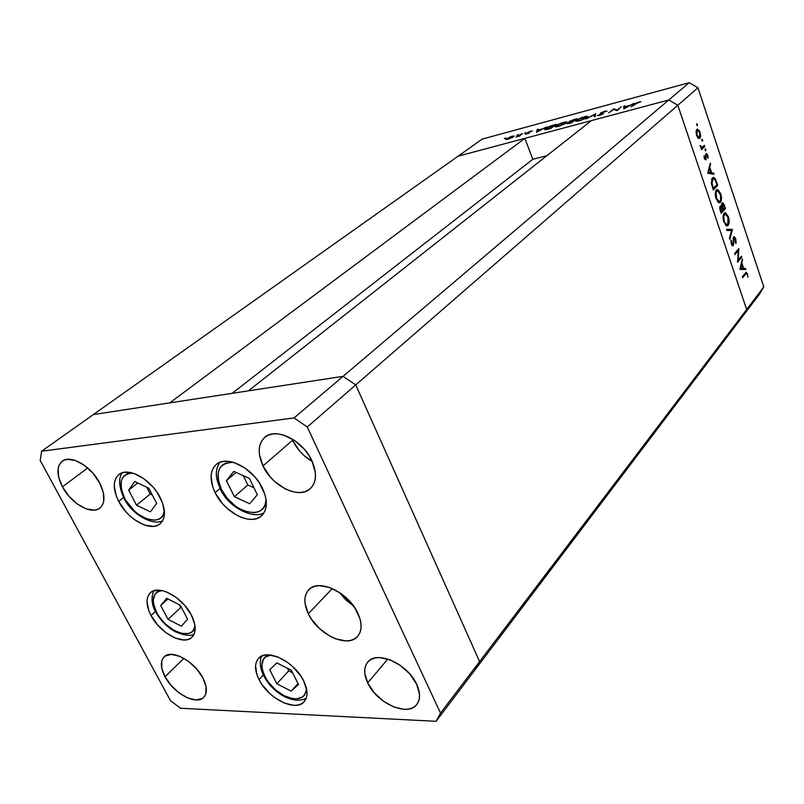 <?xml version="1.0" encoding="UTF-8"?>
<svg xmlns="http://www.w3.org/2000/svg" width="804" height="804" viewBox="0 0 804 804"><rect width="100%" height="100%" fill="white"/><g stroke="black" fill="none" stroke-linecap="round" stroke-linejoin="round"><path stroke-width="1.21" d="M93.364 414.562L458.119 156.157L524.871 138.358L169.775 402.874L93.364 414.562L169.775 402.874L524.871 138.358L532.791 159.303L546.861 155.725L532.791 159.303L232.165 393.327L532.791 159.303L524.871 138.358L458.119 156.157L41.597 451.235L40.2 460.461L170.428 700.606L180.548 708.264L436.08 721.309L440.512 713.098L307.269 426.994L294.053 417.929L41.597 451.235L93.364 414.562L343.037 376.362L355.74 384.905L479.596 661.581L475.074 669.792L742.273 316.856L746.665 309.52L742.273 316.856L759.458 294.163L475.074 669.792L479.596 661.581L475.074 669.792L479.596 661.581L746.665 309.52L479.596 661.581L355.74 384.905L479.596 661.581L355.74 384.905L677.822 105.264L746.665 309.52L677.822 105.264L355.74 384.905L343.037 376.362L248.436 390.834L343.037 376.362L355.74 384.905L343.037 376.362L93.364 414.562M591.442 120.6L668.777 99.977L677.822 105.264L668.777 99.977L294.053 417.929L689.159 82.691L482.189 139.102L458.119 156.157L668.777 99.977L677.822 105.264L746.665 309.52L763.8 286.927L697.952 87.797L677.822 105.264L746.665 309.52L742.273 316.856L746.665 309.52L763.8 286.927L759.458 294.163L763.8 286.927L697.952 87.797L689.159 82.691L697.952 87.797L677.822 105.264L668.777 99.977L591.442 120.6L248.436 390.834L591.442 120.6M738.112 260.154L741.378 256.185L741.72 257.19L737.559 262.265L738.283 250.607L734.977 254.577L734.635 253.561L738.826 248.536L738.112 260.154L738.826 248.536L734.635 253.561L734.977 254.577L738.283 250.607L737.559 262.265L741.72 257.19L741.378 256.185L738.112 260.154M733.539 236.969L734.414 236.818L735.529 238.285L736.142 242.396L735.992 243.411L735.459 242.697L735.328 239.381L734.072 237.853L733.509 245.099L732.756 245.923L731.71 245.009L730.987 240.145L731.871 243.934L732.866 244.667L733.539 236.969L732.866 244.667L731.761 243.632L730.987 240.145L731.288 244.034L732.735 245.923L733.65 244.275L733.871 237.994L735.328 239.381L735.992 243.411L735.76 238.878L735.178 238.989L735.76 238.878L734.052 236.708L733.539 236.969M732.424 229.351L729.841 239.25L729.469 238.155L731.55 230.457L726.906 230.517L726.535 229.411L732.424 229.351L726.535 229.411L726.906 230.517L731.55 230.457L729.469 238.155L729.841 239.25L732.474 229.492L730.665 230.467L732.474 229.492L730.796 229.673L732.424 229.351M728.374 216.758L728.876 223.894L727.69 225.713L725.982 225.442L723.52 220.698L723.359 214.678L724.334 213.04L725.69 212.849L728.374 216.758L725.138 212.718L724.102 213.261C722.816 215.16 722.736 218.055 723.881 221.934L727.057 225.874L728.163 225.321L726.454 225.723L728.163 225.321C729.409 223.411 729.479 220.557 728.374 216.758L727.801 216.869L728.374 216.758M720.675 193.694L721.178 200.859L719.962 202.638L718.233 202.317L715.731 197.482L715.59 191.452L716.575 189.844L717.962 189.694L720.675 193.694L717.329 189.553L716.334 190.056C715.027 191.925 714.947 194.819 716.103 198.739L719.399 202.779L720.444 202.266L718.776 202.638L720.444 202.266C721.721 200.397 721.791 197.533 720.675 193.694L720.103 193.824L720.675 193.694M714.032 174.257L707.711 173.252L710.314 163.122L709.852 167.453L711.63 172.79L713.65 173.111L714.032 174.257L713.65 173.111L711.63 172.79L709.852 167.453L710.314 163.122L707.711 173.252L714.032 174.257M697.47 124.409L697.249 125.836L696.636 123.977L697.47 124.409L696.756 123.766L697.209 125.816L697.47 124.409L696.596 124.63L697.47 124.409M699.882 138.399L698.053 138.117L696.465 135.032L696.083 131.263L697.219 129.092L699.58 130.982L700.666 135.916L699.882 138.399L700.083 132.238L697.45 129.042L696.053 131.655L696.616 135.514L698.294 138.328L699.882 138.399M702.646 139.896L702.334 141.293L701.812 139.484L702.646 139.896L701.932 139.263L702.364 141.313L702.646 139.896L701.771 140.107L702.646 139.896M704.394 145.373L704.746 146.439L701.43 149.655L701.56 148.117L700.103 145.474L701.922 147.383L704.394 145.373L701.912 147.383L700.103 145.474L701.56 148.117L701.43 149.655L704.746 146.439L703.108 146.83L701.128 148.75L703.108 146.83L704.746 146.439L704.394 145.373M705.852 149.504L705.631 150.931L705.018 149.092L705.852 149.504L705.138 148.881L705.57 150.911L705.852 149.504L704.977 149.705L705.852 149.504M705.912 159.835L704.475 158.931L704.043 155.815L705.54 158.79L705.611 154.609L706.414 153.524L707.701 155.051L708.163 158.207L706.414 154.7L705.912 159.835L706.364 154.75L708.163 158.207L707.781 155.303L706.354 153.524L705.611 154.609L705.54 158.79L704.043 155.815L704.314 158.509L705.912 159.835M712.374 177.996L713.952 177.573L715.128 178.588L717.731 185.342L713.319 189.995L711.309 182.779L712.374 177.996L711.439 183.734L713.319 189.995L717.731 185.342L716.525 181.734L715.942 181.855L716.525 181.734L713.409 177.473L712.374 177.996L713.279 178.679L712.605 178.086M724.424 205.392L725.469 208.507L721.138 213.291L719.821 208.96L720.002 206.507L720.696 205.904L721.6 206.487L722.243 202.829L723.248 203.161L724.424 205.392L722.494 202.769L721.6 206.487L720.223 206.166L721.138 213.291L725.469 208.507L723.891 208.829L725.469 208.507L724.424 205.392L723.841 205.512L724.424 205.392M745.841 269.531L739.931 269.35L742.293 258.918L741.891 263.3L743.589 268.375L745.479 268.435L745.841 269.531L745.479 268.435L743.589 268.375L741.891 263.3L742.293 258.918L739.931 269.35L745.841 269.531M747.047 274.476L746.001 273.682L742.735 277.692L742.394 276.687L746.112 272.355L747.479 274.003L747.901 277.279L747.479 274.003L746.253 272.345L742.394 276.687L742.735 277.692L745.469 274.254L744.152 274.486L746.303 273.551L747.047 274.476M617.181 110.017L621.15 106.831L617.07 110.63L613.703 109.414L608.718 112.872L613.814 108.811L617.181 110.017L613.814 108.811L608.718 112.872L613.703 109.414L617.07 110.63L621.15 106.831L617.181 110.017M600.508 113.052L604.628 111.223L607.06 111.153L601.985 112.47L601.332 113.093L603.482 113.605L599.985 115.273L597.493 115.495L602.246 114.098L600.377 113.585L600.508 113.052L600.286 113.545L602.457 113.766L597.493 115.495L599.462 115.424L603.301 113.766L601.452 112.801L607.06 111.153L604.93 111.143L600.508 113.052L600.719 113.655L600.508 113.052M595.784 113.676L595.241 116.479L594.216 116.761L594.759 114.51L586.136 118.922L595.784 113.676L586.136 118.922L594.759 114.51L594.216 116.761L595.241 116.479L595.784 113.676M584.468 116.66L587.925 116.57L584.86 118.711L579.332 120.821L575.624 121.203L577.714 119.334L582.759 117.173L576.267 120.248L575.674 121.253L579.061 120.891L587.282 117.273L587.835 116.319L584.468 116.66M563.835 122.228L567.121 121.937L565.031 123.796L558.609 126.379L555.021 126.741L557.172 124.861L562.167 122.731L555.715 125.786L555.092 126.801L558.338 126.449L566.488 122.871L567.071 121.896L563.835 122.228M546.73 126.901L536.469 132.248L537.273 129.454L538.238 129.193L537.987 130.087L542.509 128.871L546.73 126.901L542.509 128.871L537.987 130.087L538.238 129.193L537.273 129.454L536.6 132.218L546.73 126.901M505.766 137.916L504.409 138.63L505.766 137.916M513.666 136.74L508.691 139.032L505.776 139.383L510.912 136.569L514.057 135.956L513.666 136.74L514.138 135.997L512.058 136.228L505.857 139.484L513.666 136.74M518.268 134.549L516.902 135.263L518.268 134.549M522.51 133.434L519.404 136.137L516.078 137.002L522.51 133.434L516.078 137.002L519.404 136.137L522.51 133.434M526.027 132.459L524.66 133.173L526.027 132.459M529.464 132.972L525.313 134.318L528.288 133.394L528.67 133.022L527.444 132.69L530.409 131.283L532.369 131.002L528.489 132.318L529.464 132.972L528.489 132.318L532.369 131.002L530.841 131.163L527.585 132.57L528.56 133.223L525.313 134.318L529.464 132.972M545.413 128.519L549.896 126.208L556.288 124.329L550.951 128.369L545.363 129.695L544.589 129.494L545.413 128.519L544.68 129.605L545.886 129.635L550.951 128.369L556.288 124.329L545.413 128.519L545.826 129.645L545.413 128.519M573.966 119.565L576.759 118.811L571.503 122.851L567.272 123.484L569.825 122.087L568.83 122.007L569.564 121.334L573.966 119.565L569.192 121.585L568.87 122.097L569.825 122.087L567.232 123.746L571.503 122.851L576.759 118.811L573.966 119.565M634.155 103.324L623.793 108.821L623.793 106.128L624.849 105.837L624.859 106.701L629.813 105.364L634.155 103.324L629.813 105.364L624.859 106.701L624.849 105.837L623.793 106.128L623.934 108.791L634.155 103.324M638.265 102.43L631.14 106.852L636.054 103.053L640.919 101.746L634.517 104.108L631.14 106.852L638.265 102.43M458.119 156.157L668.777 99.977L689.159 82.691L482.189 139.102L458.119 156.157M506.661 139.524L506.349 138.71L506.661 139.524M508.399 138.901L506.842 139.052L507.213 138.479L513.153 136.399L512.892 137.233L508.47 139.102L513.203 136.459L508.56 137.705L506.781 138.941L508.399 138.901M529.253 133.112L529.042 132.539L529.253 133.112M537.775 130.811L537.273 129.454L537.775 130.811M537.605 131.444L537.906 130.369L541.474 129.414L537.675 131.655L541.474 129.414L537.906 130.369L537.605 131.444M554.84 124.982L550.68 128.439L547.021 129.394L545.745 129.112L546.308 128.278L554.84 124.982L549.333 126.67L545.695 129.062L550.589 128.198L554.84 124.982M556.127 126.901L555.715 125.786L556.127 126.901M558.84 126.047L556.137 126.328L556.619 125.535L563.333 122.63L566.036 122.349L565.674 123.424L558.931 126.288L566.056 122.369L558.167 124.6L556.107 126.298L558.84 126.047M567.694 123.786L567.503 123.273L567.694 123.786M569.393 122.148L569.192 121.585L569.393 122.148M571.121 122.68L568.448 123.012L572.81 121.384L571.212 122.932L572.81 121.384L568.247 123.223L571.121 122.68M573.352 120.972L572.95 121.736L572.729 121.133L570.971 121.896L570.106 121.344L575.292 119.474L573.483 121.334L575.292 119.474L569.895 121.605L573.352 120.972M576.679 121.364L576.267 120.248L576.679 121.364M579.553 120.489L576.749 120.781L577.202 119.997L583.975 117.062L586.779 116.771L586.448 117.846L579.644 120.731L585.141 118.288L586.789 116.781L578.739 119.062L576.719 120.761L579.553 120.489M595.332 116.108L594.759 114.51L595.332 116.108M601.543 113.686L601.332 113.093L601.543 113.686M602.759 114.118L602.437 113.223L602.759 114.118M598.869 115.565L598.678 115.012L598.869 115.565M614.075 109.565L613.814 108.811L614.075 109.565M614.356 109.676L614.035 108.751L614.356 109.676M624.597 108.429L623.793 106.128L624.597 108.429M624.859 108.007L624.859 106.972L628.768 105.917L624.949 108.249L628.768 105.917L624.859 106.972L624.859 108.007M640.919 101.746L638.828 101.997L640.919 101.746M696.565 129.675L697.249 130.288L696.565 129.675M699.58 132.369L700.083 132.238L699.58 132.369M698.847 137.595L698.495 138.479L698.847 137.595M697.028 135.122L697.209 130.409L696.184 130.66L697.661 130.188L699.681 132.63L699.52 137.323L696.525 135.253L698.927 137.554L700.063 136.047L699.56 132.298L697.802 130.188L696.666 131.675L697.028 135.122M700.143 145.836L700.656 145.715L700.143 145.836M700.274 146.439L700.776 146.318L700.274 146.439M700.917 147.635L702.073 147.363L700.917 147.635M704.023 156.388L704.565 156.257L704.023 156.388M704.515 159.031L705.269 158.85M707.269 155.423L707.781 155.303L707.269 155.423M705.58 154.931L706.364 154.75L705.58 154.931M705.58 155.484L706.143 155.353L705.58 155.484M705.721 157.122L706.244 157.001L705.721 157.122M704.676 159.031L706.294 158.941L704.676 159.031M709.962 164.438L710.696 164.267L709.962 164.438M709.118 167.624L709.852 167.453L709.118 167.624M709.912 172.92L713.65 173.111L712.173 173.965L709.912 172.92M709.339 173.051L707.741 172.8L710.987 172.679L709.339 173.051M708.565 172.297L709.58 168.478L708.847 168.639L709.58 168.478L710.987 172.679L707.832 172.458L710.987 172.679L709.58 168.478L708.565 172.297M716.083 185.664L717.731 185.342L716.103 185.704L712.977 188.98L716.083 185.664M716.937 184.769L712.846 188.588L713.429 188.468L712.575 187.764L713.148 187.644L712.063 183.905L711.5 184.026L712.063 183.905L712.726 179.051L711.61 179.302L713.52 178.639L715.259 180.207L716.937 184.769L714.957 179.684L713.942 178.719L712.726 179.051L711.892 182.729L713.429 188.468L716.937 184.769M713.208 178.709L711.711 179.021M716.334 190.056L717.248 190.739L716.334 190.056M719.399 201.633L718.806 202.608L719.399 201.633M717.138 190.779L715.902 191.061M716.535 198.196C715.6 195.02 715.65 192.648 716.686 191.111L715.62 191.332L717.48 190.709L720.243 194.216C721.168 197.342 721.118 199.683 720.103 201.221L719.279 201.643L715.972 198.317L716.535 198.196L718.766 201.523L720.575 200.427L720.655 195.744L718.525 191.181L717.088 190.799L716.083 192.256L716.535 198.196M719.902 206.759L721.6 206.487L719.902 206.759M721.66 203.553L722.042 204.055L721.66 203.553M721.238 211.764L720.766 210.346L720.193 210.467L720.766 210.346L720.585 207.191L719.771 207.362L720.897 207.04L722.394 209.522L722.625 210.226L721.238 211.764L722.625 210.226L721.057 207.08L722.173 206.829L720.344 207.723L721.238 211.764M723.077 209.733L722.273 209.161L722.846 209.04L722.314 204.085L721.489 204.256L722.615 203.935L724.675 207.955L722.505 209.844L724.675 207.955L723.349 204.487L722.314 204.085L722.032 206.005L723.077 209.733M724.143 213.221L725.027 213.904L724.143 213.221M727.067 224.728L726.525 225.643L727.067 224.728M724.303 221.391C723.379 218.236 723.429 215.874 724.444 214.296L725.278 213.864L727.952 217.291L727.821 224.296L726.967 224.738L723.741 221.502L726.987 224.738L728.143 223.803L728.605 221.361L727.59 216.356L725.278 213.864L723.7 216.296L724.303 221.391M726.645 229.713L730.846 229.813L726.645 229.713M733.107 238.145L733.871 237.994L733.107 238.145M733.027 238.999L733.59 238.888L733.027 238.999M733.097 241.823L733.6 241.733L733.097 241.823M733.017 244.396L733.65 244.275L733.017 244.396M732.414 245.823L733.218 245.672L732.414 245.823M730.926 240.888L731.56 240.768L730.926 240.888M731.198 243.743L731.761 243.632L731.198 243.743M740.353 257.441L741.72 257.19L740.353 257.441M736.876 250.868L738.283 250.607L736.876 250.868M742.012 260.124L742.665 260.014L742.012 260.124M741.238 263.411L741.891 263.3L741.238 263.411M741.921 268.546L745.479 268.435L743.851 268.727L744.102 269.481L743.851 268.727L741.921 268.546M741.358 268.647L742.986 268.355L741.358 268.647M740.725 268.285L741.64 264.345L740.997 264.466L741.64 264.345L742.986 268.355L740.072 268.395L742.986 268.355L741.64 264.345L740.725 268.285M745.278 273.079L745.62 273.672L745.278 273.079M746.886 274.104L747.479 274.003L746.886 274.104M746.162 273.571L744.795 273.852M221.442 489.515C214.608 472.159 218.497 463.074 233.09 462.25L225.552 463.174L222.437 465.034L220.075 467.757L218.557 471.224L217.934 475.295L218.226 479.817L221.442 489.515L220.497 489.435L221.442 489.515L227.693 498.892L236.064 506.56L240.667 509.394L245.32 511.414L254.114 512.711L257.923 511.927L261.129 510.208L263.611 507.605L265.26 504.229L266.054 499.465C266.305 521.555 232.286 513.444 221.442 489.515M226.426 480.641L234.386 496.721L249.732 503.776L257.34 494.731L249.371 478.41L233.813 471.375L226.426 480.641L236.085 472.4L226.426 480.641L233.813 471.375L249.371 478.41L257.34 494.731L249.732 503.776L234.386 496.721L247.813 484.973L253.933 487.757L247.813 484.973L234.386 496.721L226.426 480.641M243.24 475.636L247.813 484.973L243.24 475.636M123.705 497.797L134.459 511.042L138.509 514.369L146.931 518.932L154.76 520.178L158.076 519.464L160.81 517.876L162.86 515.464L164.388 511.083C162.519 528.198 134.7 518.962 124.71 498.4L123.705 498.108M124.71 498.4L121.374 489.345L121.213 481.335L122.379 478.109L124.318 475.596L126.982 473.878L132.419 472.963C120.52 474.39 117.947 482.862 124.71 498.4M156.659 503.435L148.78 488.189L134.69 481.556L128.66 490.149L136.509 505.183L150.418 511.836L156.659 503.435L150.418 511.836L136.509 505.183L150.227 494.068L152.328 495.063L150.227 494.068L136.509 505.183L128.66 490.149L137.705 482.983L128.66 490.149L134.69 481.556L148.78 488.189L156.659 503.435M146.68 487.204L150.227 494.068L146.68 487.204M156.71 612.537C150.891 599.925 152.589 592.588 161.805 590.528L166.388 591.865L175.915 597.211L184.699 605.362L191.352 615.03C196.176 624.879 196.417 632.235 192.076 637.11C183.985 646.084 159.976 633.24 151.011 615.472L155.484 611.382L151.011 615.472L148.82 610.658L146.991 601.683L147.433 597.864L148.78 594.679L150.981 592.277L153.966 590.739L161.815 590.528L156.75 592.327L154.82 594.417L153.232 600.518L153.634 604.286L156.71 612.537L155.996 612.407L162.378 620.708L165.936 624.396L173.835 630.266L181.815 633.462L188.679 633.472L191.362 632.245L193.382 630.246L195.02 626.025C193.412 641.612 166.157 631.703 156.71 612.537M155.976 611.09L155.715 612.105M160.689 605.502L168.036 619.341L181.402 626.185L187.583 619.18L180.227 605.161L166.699 598.327L160.689 605.502L167.895 598.93L160.689 605.502L166.699 598.327L180.227 605.161L187.583 619.18L181.402 626.185L168.036 619.341L180.739 607.522L181.734 608.025L180.739 607.522L168.036 619.341L160.689 605.502M179.232 604.658L180.739 607.522L179.232 604.658M283.923 695.601C263.521 685.882 253.572 656.215 270.777 655.049L265.441 657.099L263.411 659.33L261.772 665.682L262.225 669.541L265.561 677.933L268.315 682.144L275.471 689.822L283.923 695.601L284.073 696.385L283.923 695.601L292.435 698.606L296.324 698.897L302.595 697.008L304.736 694.867L306.585 689.008C304.726 699.259 297.178 701.45 283.923 695.601M276.837 683.752L291.138 691.108L298.485 684.455L291.339 670.255L276.857 662.888L269.702 669.732L276.837 683.752L288.716 670.848L292.646 672.837L288.716 670.848L276.837 683.752L269.702 669.732L276.857 662.888L291.339 670.255L298.485 684.455L291.138 691.108L298.003 683.5L291.138 691.108L276.837 683.752M261.712 656.094C256.014 668.064 268.054 688.053 284.053 696.364L284.385 696.696M287.41 668.255L288.716 670.848L287.41 668.255M160.227 497.626C165.815 509.404 165.835 518.088 160.277 523.665C151.152 532.399 127.866 519.726 118.69 501.374L123.555 497.505L118.69 501.374L116.329 496.118L114.248 486.129L114.62 481.777L115.927 478.078L118.148 475.174L121.193 473.204L124.942 472.229L134.007 473.455L143.946 478.732L153.172 487.234L157.051 492.289L162.579 503.013L164.468 513.123L163.946 517.444L162.478 521.042L160.117 523.796L156.981 525.605L153.172 526.409L144.197 524.952L134.529 519.696L129.886 515.866L125.595 511.434L118.69 501.374C112.781 489.294 112.811 480.38 118.771 474.641C127.876 466.38 151.222 479.144 160.227 497.626M262.496 488.41C267.843 500.349 267.581 509.414 261.742 515.615C251.371 526.349 224.628 512.942 215.12 492.671L220.045 488.47L215.12 492.671L212.779 487.053L211.05 476.35L211.743 471.677L213.462 467.687L216.155 464.561L219.733 462.411L224.055 461.345L228.959 461.406L234.265 462.601L245.21 468.189L255.149 477.274L259.23 482.691L264.817 494.189L266.104 499.797L266.305 505.023L265.441 509.666L263.531 513.535L260.677 516.51L256.989 518.459L252.627 519.344L247.743 519.123L242.537 517.826L237.19 515.495L226.899 508.158L222.316 503.425L215.12 492.671C209.412 480.35 209.743 470.993 216.105 464.601C226.467 454.511 253.21 468.008 262.496 488.41M357.86 613.231C362.212 622.979 362.172 630.648 357.74 636.235C348.092 648.717 317.771 634.627 308.314 613.764L332.323 588.528L308.314 613.764L305.028 603.281L304.927 598.488L305.902 594.246L307.902 590.709L310.867 588.025L314.706 586.317L319.258 585.644L329.821 587.523L340.916 593.442L346.112 597.653L354.755 607.754L359.971 618.698L361.006 623.944L360.956 628.758L359.8 632.949L357.619 636.376L354.494 638.899L350.554 640.426L345.961 640.929L335.539 638.808L330.092 636.296L319.761 628.818L311.379 619.07L308.314 613.764C303.631 603.643 303.721 595.694 308.595 589.915C318.223 578.086 348.594 592.166 357.86 613.231M339.017 592.156L353.398 605.794L346.222 600.286L339.017 592.156M303.721 680.968C307.912 689.822 308.103 696.686 304.294 701.53C295.983 712.424 268.154 698.686 259.029 679.611L263.32 675.048L259.029 679.611L256.948 674.757L255.571 665.792L256.335 662.034L258.044 658.948L260.657 656.657L264.074 655.27L268.164 654.848L277.742 656.928L287.902 662.637L292.706 666.606L300.776 675.953L303.721 680.968L306.867 690.666L306.947 694.978L306.033 698.696L304.163 701.681L301.42 703.832L297.912 705.058L293.782 705.339L284.304 703.068L274.425 697.39L269.782 693.53L261.943 684.475L259.029 679.611C254.566 670.456 254.406 663.38 258.536 658.375C266.807 647.964 294.736 661.682 303.721 680.968M62.441 486.852L87.706 467.948L62.441 486.852L58.632 477.094L58.149 468.43L59.215 464.943L61.124 462.199L63.797 460.32L67.144 459.375L75.325 460.461L84.42 465.335L92.983 473.254L99.666 482.973C105.264 494.48 105.384 502.801 100.038 507.957C91.756 515.384 71.094 503.636 62.441 486.852C56.571 475.094 56.471 466.581 62.159 461.295C70.43 454.23 91.153 466.069 99.666 482.973L103.414 492.932L103.666 501.585L102.47 504.992L100.44 507.605L97.686 509.344L94.289 510.138L86.169 508.852L77.305 503.977L68.993 496.269L62.441 486.852M367.699 682.918L387.819 659.019L367.699 682.918L364.795 673.159L364.855 668.767L365.951 664.908L368.051 661.752L371.076 659.411L374.925 658.004L379.458 657.571L389.839 659.722L400.623 665.591L410.09 674.285L416.723 684.405C420.412 692.696 420.472 699.339 416.904 704.344C408.12 717.309 376.724 703.309 367.699 682.918C363.73 674.285 363.72 667.38 367.659 662.194C376.403 649.843 407.869 663.782 416.723 684.405L419.507 694.354L419.296 698.766L418.03 702.565L415.758 705.621L412.593 707.811L408.653 709.068L404.09 709.339L393.839 706.987L383.377 701.158L374.222 692.716L367.699 682.918M165.021 676.747L183.875 658.335L165.021 676.747L161.755 668.144L161.805 660.868L163.091 658.074L165.182 656.014L171.433 654.376L179.644 656.255L188.528 661.39L196.709 669.008L202.869 677.893C207.151 686.485 207.482 692.927 203.854 697.219C196.668 705.791 173.483 693.39 165.021 676.747C160.509 667.943 160.187 661.34 164.066 656.928C171.212 648.687 194.508 661.099 202.869 677.893L206.055 686.646L205.794 693.902L204.377 696.606L202.186 698.555L195.814 699.952L187.684 697.922L179.011 692.807L171.061 685.39L165.021 676.747M292.566 440.24C297.038 449.325 303.59 456.411 312.233 461.486L303.892 455.426L299.43 450.813L292.566 440.24L262.978 465.938L292.566 440.24L291.902 438.783L292.566 440.24M311.932 460.833C317.057 472.742 316.615 481.908 310.605 488.34C299.761 499.746 272.275 486.551 262.978 465.938L259.451 454.672L259.23 449.396L260.064 444.622L261.953 440.542L264.817 437.316L268.556 435.075L273.038 433.919L278.104 433.899L283.531 435.024L294.666 440.542L304.666 449.627L308.726 455.074L311.932 460.833L315.339 472.37L315.399 477.687L314.374 482.42L312.304 486.39L309.289 489.455L305.43 491.505L300.907 492.47L295.882 492.329L290.546 491.083L285.098 488.802L274.687 481.506L270.094 476.762L262.978 465.938C257.481 453.617 258.014 444.14 264.586 437.507C275.43 426.823 302.877 440.1 311.932 460.833M191.352 615.03L194.819 624.678L194.598 632.808L193.111 635.894L190.779 638.165L187.704 639.552L184.005 640.004L175.322 638.095L166.046 632.778L157.534 624.849L151.011 615.472C145.926 605.362 145.705 597.804 150.348 592.799C158.408 584.217 182.508 597.101 191.352 615.03M180.548 708.264L170.428 700.606L40.2 460.461L41.597 451.235L294.053 417.929L307.269 426.994L355.74 384.905L307.269 426.994L440.512 713.098L479.596 661.581L440.512 713.098L436.08 721.309L475.074 669.792L436.08 721.309L180.548 708.264M545.745 129.112L545.936 129.625M556.137 126.328L556.338 126.881M569.935 121.655L570.126 122.188M576.749 120.781L576.95 121.344M586.85 116.962L587.031 117.464M697.46 130.238L696.214 130.549M699.028 137.554L697.812 137.856M701.912 147.383L700.907 147.624M705.379 158.87L704.535 159.071M706.465 154.68L705.59 154.881M719.279 201.643L717.841 201.945M720.736 207.08L719.781 207.271M722.464 203.965L721.5 204.166M724.917 213.944L723.64 214.206M726.967 224.738L725.53 225.019M734.032 237.873L733.127 238.044M732.615 244.798L731.69 244.969M219.582 462.471C213.934 472.802 216.507 479.616 220.517 489.445C229.502 509.143 255.28 519.374 264.094 512.661M122.308 472.782C118.238 478.119 118.801 486.641 123.997 498.349C132.409 515.404 153.564 525.816 162.629 520.771M153.685 590.839C150.921 598.186 151.705 605.372 156.026 612.417C160.85 620.899 167.403 627.401 175.654 631.924C184.789 635.622 190.96 636.336 194.146 634.054M284.053 696.364C289.209 699.038 294.123 700.324 298.817 700.204C305.249 699.269 302.183 699.912 306.193 698.284"/></g></svg>
